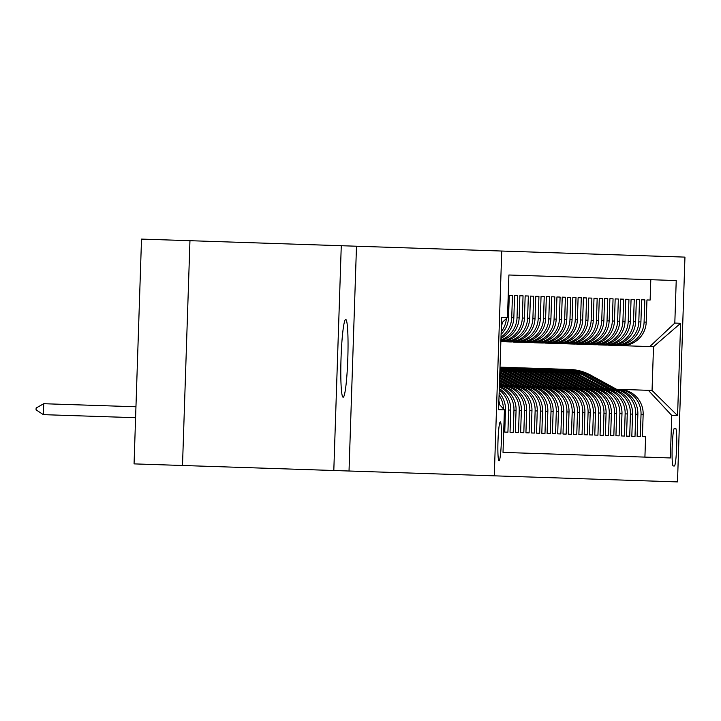 <?xml version="1.0" encoding="UTF-8"?>
<svg xmlns="http://www.w3.org/2000/svg" width="721" height="721" viewBox="0 0 721 721"><rect width="100%" height="100%" fill="white"/><g stroke="black" fill="none" stroke-linecap="round" stroke-linejoin="round"><path stroke-width="1.08" d="M343.133 397.226A38.907 3.389 91.9 0 0 347.81 358.454A38.907 3.389 91.9 0 0 345.71 319.457A38.907 3.389 91.9 0 0 341.033 358.229A38.907 3.389 91.9 0 0 343.133 397.226M499.022 460.782A19.449 1.694 91.9 0 0 501.365 441.396A19.449 1.694 91.9 0 0 500.311 421.902A19.449 1.694 91.9 0 0 497.977 441.288A19.449 1.694 91.9 0 0 499.022 460.782M189.956 240.697L141.514 239.093L134.061 463.882L182.503 465.487L189.956 240.697L341.267 245.717L333.805 470.507L182.503 465.487M333.805 470.507L349.027 471.011L356.489 246.221L341.267 245.717M356.489 246.221L684.95 257.118L677.497 481.907L494.282 475.833L501.744 251.043M504.745 432.086L507.917 432.185L504.745 432.086L505.475 409.907A24.316 24.226 -88.1 0 0 499.166 392.711M510.035 432.258L513.217 432.366L510.035 432.258L510.774 410.087A24.316 24.226 -88.1 0 0 499.302 388.592M515.335 432.438L518.507 432.537L515.335 432.438L516.074 410.258A24.316 24.226 -88.1 0 0 499.374 386.339M520.625 432.609L523.807 432.717L520.625 432.609L521.364 410.438A24.316 24.226 -88.1 0 0 499.401 385.42M525.924 432.789L529.097 432.888L525.924 432.789L526.663 410.61A24.316 24.226 -88.1 0 0 503.258 385.51L499.41 385.375M531.215 432.96L534.396 433.069L531.215 432.96L531.954 410.79A24.316 24.226 -88.1 0 0 508.548 385.681L499.419 385.068M536.514 433.141L539.687 433.24L536.514 433.141L537.253 410.961A24.316 24.226 -88.1 0 0 513.848 385.861L505.313 385.573L499.5 382.4M541.813 433.312L544.986 433.42L541.813 433.312L542.543 411.141A24.316 24.226 -88.1 0 0 519.138 386.032L510.612 385.753L499.59 379.724M547.104 433.492L550.285 433.591L547.104 433.492L547.843 411.312A24.316 24.226 -88.1 0 0 524.437 386.204L515.903 385.924L499.68 377.056M552.403 433.663L555.576 433.772L552.403 433.663L553.133 411.493A24.316 24.226 -88.1 0 0 529.728 386.384L521.202 386.105L499.77 374.379M557.693 433.844L560.875 433.943L557.693 433.844L558.433 411.664A24.316 24.226 -88.1 0 0 535.027 386.555L526.492 386.276L500.626 372.126A46.505 46.324 -88.1 0 0 499.86 371.721M562.993 434.015L566.165 434.123L562.993 434.015L563.723 411.844A24.316 24.226 -88.1 0 0 540.326 386.735L531.792 386.456L505.926 372.306A46.505 46.324 -88.1 0 0 499.932 369.567M568.283 434.186L571.465 434.294L568.283 434.186L569.022 412.015A24.316 24.226 -88.1 0 0 545.617 386.907L537.082 386.627L511.216 372.478A46.505 46.324 -88.1 0 0 499.977 368.125M573.583 434.366L576.755 434.475L573.583 434.366L574.313 412.187A24.316 24.226 -88.1 0 0 550.916 387.087L542.381 386.807L516.515 372.658A46.505 46.324 -88.1 0 0 500.004 367.34M578.873 434.538L582.054 434.646L578.873 434.538L579.612 412.367A24.316 24.226 -88.1 0 0 556.206 387.258L547.672 386.979L521.806 372.829A46.505 46.324 -88.1 0 0 501.176 367.187L500.167 367.16A46.505 46.324 -88.1 0 0 500.013 367.151A46.505 46.324 91.9 0 1 520.165 372.775L546.031 386.925M584.172 434.718L587.345 434.826L584.172 434.718L584.902 412.538A24.316 24.226 -88.1 0 0 561.506 387.438L552.971 387.159L527.105 373.009A46.505 46.324 -88.1 0 0 506.475 367.368L505.466 367.331A46.505 46.324 -88.1 0 0 505.151 367.322M589.463 434.889L592.644 434.997L589.463 434.889L590.202 412.718A24.316 24.226 -88.1 0 0 566.796 387.61L558.261 387.33L532.395 373.181A46.505 46.324 -88.1 0 0 511.766 367.539L510.765 367.512A46.505 46.324 -88.1 0 0 510.441 367.503M594.762 435.069L597.934 435.178L594.762 435.069L595.492 412.89A24.316 24.226 -88.1 0 0 572.095 387.79L563.561 387.51L537.695 373.361A46.505 46.324 -88.1 0 0 517.065 367.719L516.056 367.683A46.505 46.324 -88.1 0 0 515.74 367.674M600.052 435.241L603.234 435.349L600.052 435.241L600.791 413.07A24.316 24.226 -88.1 0 0 577.386 387.961L568.851 387.682L542.985 373.532A46.505 46.324 -88.1 0 0 522.355 367.89L521.355 367.863A46.505 46.324 -88.1 0 0 521.031 367.854M605.352 435.421L608.524 435.529L605.352 435.421L606.082 413.241A24.316 24.226 -88.1 0 0 582.685 388.141L574.15 387.853L548.284 373.712A46.505 46.324 -88.1 0 0 527.655 368.07L526.645 368.034A46.505 46.324 -88.1 0 0 526.33 368.025M610.642 435.592L613.823 435.7L610.642 435.592L611.381 413.421A24.316 24.226 -88.1 0 0 587.976 388.313L579.441 388.033L553.575 373.884A46.505 46.324 -88.1 0 0 532.945 368.242L531.945 368.215A46.505 46.324 -88.1 0 0 531.62 368.206M615.941 435.772L619.114 435.881L615.941 435.772L616.671 413.593A24.316 24.226 -88.1 0 0 593.275 388.493L584.74 388.204L558.874 374.064A46.505 46.324 -88.1 0 0 538.245 368.422L537.235 368.386A46.505 46.324 -88.1 0 0 536.92 368.377M621.232 435.944L624.413 436.052L621.232 435.944L621.971 413.773A24.316 24.226 -88.1 0 0 598.565 388.664L590.039 388.385L564.164 374.235A46.505 46.324 -88.1 0 0 543.535 368.593L542.534 368.566A46.505 46.324 -88.1 0 0 542.21 368.557M626.531 436.124L629.703 436.232L626.531 436.124L627.261 413.944A24.316 24.226 -88.1 0 0 603.865 388.844L595.33 388.556L569.464 374.415A46.505 46.324 -88.1 0 0 548.834 368.773L547.825 368.737A46.505 46.324 -88.1 0 0 547.509 368.728M631.821 436.295L635.003 436.403L631.821 436.295L632.56 414.124A24.316 24.226 -88.1 0 0 609.155 389.016L600.629 388.736L574.754 374.587A46.505 46.324 -88.1 0 0 554.125 368.945L553.124 368.918A46.505 46.324 -88.1 0 0 552.8 368.9M640.293 436.584L637.121 436.475L640.293 436.584L641.032 414.404A24.316 24.226 -88.1 0 0 617.627 389.304L611.219 389.088L585.344 374.938A46.505 46.324 -88.1 0 0 564.714 369.296L563.714 369.269A46.505 46.324 -88.1 0 0 563.389 369.251M650.126 300.062L646.953 299.954L650.126 300.062L650.802 279.703L508.9 274.998L507.485 317.528L501.465 323.179M644.835 299.882L641.654 299.774L644.835 299.882L644.096 322.062L646.214 322.125L646.953 299.954M639.536 299.711L636.364 299.603L639.536 299.711L638.797 321.881A24.316 24.226 91.9 0 1 613.787 345.377L615.905 345.449A24.316 24.226 -88.1 0 0 640.915 321.954L641.654 299.774M634.246 299.53L631.064 299.422L634.246 299.53L633.507 321.71A24.316 24.226 91.9 0 1 608.488 345.206L610.606 345.278A24.316 24.226 -88.1 0 0 635.625 321.773L636.364 299.603M628.946 299.359L625.774 299.251L628.946 299.359L628.207 321.53A24.316 24.226 91.9 0 1 603.198 345.026L605.316 345.098A24.316 24.226 -88.1 0 0 630.325 321.602L631.064 299.422M623.647 299.179L620.475 299.071L623.647 299.179L622.917 321.359A24.316 24.226 91.9 0 1 597.898 344.854L600.016 344.926A24.316 24.226 -88.1 0 0 625.035 321.422L625.774 299.251M618.357 299.008L615.175 298.9L618.357 299.008L617.618 321.178A24.316 24.226 91.9 0 1 592.608 344.683L594.726 344.746A24.316 24.226 -88.1 0 0 619.736 321.251L620.475 299.071M613.057 298.827L609.885 298.728L613.057 298.827L612.327 321.007A24.316 24.226 91.9 0 1 587.309 344.503L589.427 344.575A24.316 24.226 -88.1 0 0 614.445 321.07L615.175 298.9M607.767 298.656L604.586 298.548L607.767 298.656L607.028 320.827A24.316 24.226 91.9 0 1 582.018 344.332L584.136 344.395A24.316 24.226 -88.1 0 0 609.146 320.899L609.885 298.728M602.468 298.476L599.295 298.377L602.468 298.476L601.738 320.656A24.316 24.226 91.9 0 1 576.719 344.151L578.837 344.223A24.316 24.226 -88.1 0 0 603.856 320.728L604.586 298.548M597.177 298.305L593.996 298.197L597.177 298.305L596.438 320.475A24.316 24.226 91.9 0 1 571.429 343.98L573.546 344.043A24.316 24.226 -88.1 0 0 598.556 320.548L599.295 298.377M591.878 298.124L588.706 298.025L591.878 298.124L591.148 320.304A24.316 24.226 91.9 0 1 566.129 343.8L568.247 343.872A24.316 24.226 -88.1 0 0 593.266 320.376L593.996 298.197M586.588 297.953L583.406 297.845L586.588 297.953L585.849 320.124A24.316 24.226 91.9 0 1 560.839 343.629L562.957 343.692A24.316 24.226 -88.1 0 0 587.966 320.196L588.706 298.025M581.288 297.773L578.116 297.674L581.288 297.773L580.558 319.953A24.316 24.226 91.9 0 1 555.54 343.448L557.657 343.52A24.316 24.226 -88.1 0 0 582.676 320.025L583.406 297.845M575.998 297.602L572.816 297.494L575.998 297.602L575.259 319.773A24.316 24.226 91.9 0 1 550.249 343.277L552.367 343.34A24.316 24.226 -88.1 0 0 577.377 319.845L578.116 297.674M570.699 297.422L567.526 297.322L570.699 297.422L569.969 319.601A24.316 24.226 91.9 0 1 544.95 343.097L547.068 343.169A24.316 24.226 -88.1 0 0 572.086 319.673L572.816 297.494M565.408 297.25L562.227 297.142L565.408 297.25L564.669 319.421A24.316 24.226 91.9 0 1 539.659 342.926L541.777 342.989A24.316 24.226 -88.1 0 0 566.787 319.493L567.526 297.322M560.109 297.07L556.936 296.971L560.109 297.07L559.379 319.25A24.316 24.226 91.9 0 1 534.36 342.745L536.478 342.817A24.316 24.226 -88.1 0 0 561.497 319.322L562.227 297.142M554.819 296.899L551.637 296.791L554.819 296.899L554.079 319.07A24.316 24.226 91.9 0 1 529.061 342.574L531.179 342.637A24.316 24.226 -88.1 0 0 556.197 319.142L556.936 296.971M549.519 296.719L546.347 296.619L549.519 296.719L548.789 318.898A24.316 24.226 91.9 0 1 523.77 342.394L525.888 342.466A24.316 24.226 -88.1 0 0 550.907 318.97L551.637 296.791M544.229 296.547L541.047 296.439L544.229 296.547L543.49 318.718A24.316 24.226 91.9 0 1 518.471 342.223L520.589 342.286A24.316 24.226 -88.1 0 0 545.608 318.79L546.347 296.619M538.929 296.367L535.757 296.268L538.929 296.367L538.199 318.547A24.316 24.226 91.9 0 1 513.181 342.042L515.299 342.115A24.316 24.226 -88.1 0 0 540.317 318.619L541.047 296.439M533.639 296.196L530.458 296.088L533.639 296.196L532.9 318.367A24.316 24.226 91.9 0 1 507.881 341.871L509.999 341.934A24.316 24.226 -88.1 0 0 535.018 318.439L535.757 296.268M528.34 296.016L525.167 295.916L528.34 296.016L527.601 318.195A24.316 24.226 91.9 0 1 502.591 341.691L504.709 341.763A24.316 24.226 -88.1 0 0 529.719 318.267L530.458 296.088M523.049 295.844L519.868 295.736L523.049 295.844L522.31 318.015A24.316 24.226 91.9 0 1 500.861 341.366M517.75 295.664L514.578 295.565L517.75 295.664L517.011 317.844A24.316 24.226 91.9 0 1 500.915 339.952M512.46 295.493L509.278 295.385L512.46 295.493L511.721 317.664A24.316 24.226 91.9 0 1 501.005 337.049M604.91 388.88L579.044 374.731L605.919 388.907L614.454 389.196A24.316 24.226 -88.1 0 1 637.86 414.296L637.121 436.475M675.613 428.328L674.45 428.283A18.845 1.64 91.9 0 0 672.179 447.065A18.845 1.64 91.9 0 0 673.198 465.955L674.36 465.991A18.845 1.64 91.9 0 0 676.631 447.209A18.845 1.64 91.9 0 0 675.613 428.328M498.797 403.832L504.421 409.87L503.015 452.4L670.341 457.952L671.747 415.422L648.341 390.322L616.509 389.259L590.643 375.118A46.505 46.324 -88.1 0 0 570.014 369.476L569.004 369.44A46.505 46.324 -88.1 0 0 568.689 369.431M505.475 409.907L498.599 409.681L501.663 317.33L508.539 317.564L509.278 295.385M648.341 390.322L652.054 390.44L653.505 346.702L649.792 346.576L674.811 323.08L676.226 280.55L508.9 274.998M674.811 323.08L680.633 323.269L677.569 415.62L671.747 415.422M507.881 341.871L502.591 341.691M518.471 342.223L513.181 342.042M529.061 342.574L523.77 342.394M539.659 342.926L534.36 342.745M550.249 343.277L544.95 343.097M560.839 343.629L555.54 343.448M571.429 343.98L566.129 343.8M582.018 344.332L576.719 344.151M592.608 344.683L587.309 344.503M603.198 345.026L597.898 344.854M613.787 345.377L608.488 345.206M617.627 389.304L619.745 389.367A24.316 24.226 -88.1 0 1 643.15 414.476L642.411 436.647L645.592 436.755L644.916 457.105L503.015 452.4M649.792 346.576L621.196 345.629A24.316 24.226 -88.1 0 0 646.214 322.125M619.078 345.557A24.316 24.226 -88.1 0 0 644.096 322.062M500.96 338.419A24.316 24.226 -88.1 0 0 513.839 317.736L514.578 295.565M500.888 340.673A24.316 24.226 -88.1 0 0 519.129 317.916L519.868 295.736M500.861 341.592A24.316 24.226 -88.1 0 0 524.428 318.087L525.167 295.916M612.336 389.124A24.316 24.226 91.9 0 1 635.742 414.233L635.003 436.403M607.037 388.952A24.316 24.226 91.9 0 1 630.442 414.052L629.703 436.232M601.747 388.772A24.316 24.226 91.9 0 1 625.143 413.881L624.413 436.052M596.447 388.601A24.316 24.226 91.9 0 1 619.853 413.701L619.114 435.881M591.157 388.421A24.316 24.226 91.9 0 1 614.553 413.53L613.823 435.7M585.858 388.249A24.316 24.226 91.9 0 1 609.263 413.349L608.524 435.529M580.567 388.069A24.316 24.226 91.9 0 1 603.964 413.178L603.234 435.349M575.268 387.898A24.316 24.226 91.9 0 1 598.673 412.998L597.934 435.178M569.978 387.718A24.316 24.226 91.9 0 1 593.374 412.827L592.644 434.997M564.678 387.547A24.316 24.226 91.9 0 1 588.084 412.646L587.345 434.826M559.388 387.366A24.316 24.226 91.9 0 1 582.784 412.475L582.054 434.646M554.088 387.195A24.316 24.226 91.9 0 1 577.494 412.295L576.755 434.475M548.798 387.015A24.316 24.226 91.9 0 1 572.195 412.124L571.465 434.294M543.499 386.844A24.316 24.226 91.9 0 1 566.904 411.943L566.165 434.123M538.199 386.663A24.316 24.226 91.9 0 1 561.605 411.772L560.875 433.943M532.909 386.492A24.316 24.226 91.9 0 1 556.315 411.592L555.576 433.772M527.61 386.312A24.316 24.226 91.9 0 1 551.015 411.421L550.285 433.591M522.319 386.141A24.316 24.226 91.9 0 1 545.725 411.24L544.986 433.42M517.02 385.96A24.316 24.226 91.9 0 1 540.426 411.069L539.687 433.24M511.73 385.789A24.316 24.226 91.9 0 1 535.135 410.889L534.396 433.069M506.43 385.609A24.316 24.226 91.9 0 1 529.836 410.718L529.097 432.888M501.14 385.438A24.316 24.226 91.9 0 1 524.546 410.537L523.807 432.717M499.401 385.645A24.316 24.226 91.9 0 1 519.246 410.366L518.507 432.537M499.347 387.06A24.316 24.226 91.9 0 1 513.956 410.186L513.217 432.366M499.256 389.962A24.316 24.226 91.9 0 1 508.656 410.015L507.917 432.185M349.027 471.011L494.282 475.833M642.411 436.647L645.592 436.755M501.095 334.301A24.316 24.226 -88.1 0 0 508.539 317.564M501.374 325.982A24.316 24.226 -88.1 0 0 502.627 322.089M506.367 318.583A24.316 24.226 91.9 0 1 501.185 331.804M499.076 395.207A24.316 24.226 91.9 0 1 503.375 408.744M499.878 404.995A24.316 24.226 -88.1 0 0 498.887 401.029M652.054 390.44L677.569 415.62M653.505 346.702L680.633 323.269M613.859 389.178L587.994 375.028A46.505 46.324 -88.1 0 0 566.039 369.359M615.509 389.232L589.634 375.082A46.505 46.324 -88.1 0 0 569.004 369.44M567.364 369.386L568.373 369.422A46.505 46.324 91.9 0 1 589.003 375.064L614.869 389.205M608.569 388.998L582.703 374.848A46.505 46.324 -88.1 0 0 560.749 369.188M610.209 389.052L584.343 374.902A46.505 46.324 -88.1 0 0 563.714 369.269M562.074 369.206L563.074 369.242A46.505 46.324 91.9 0 1 583.704 374.884L609.569 389.034M580.054 374.767A46.505 46.324 -88.1 0 0 559.424 369.125L558.414 369.089A46.505 46.324 -88.1 0 0 558.099 369.08M603.27 388.826L577.404 374.677A46.505 46.324 -88.1 0 0 555.449 369.008M579.044 374.731A46.505 46.324 -88.1 0 0 558.414 369.089M556.774 369.035L557.784 369.071A46.505 46.324 91.9 0 1 578.413 374.713L604.279 388.853M597.979 388.646L572.113 374.496A46.505 46.324 -88.1 0 0 550.159 368.837M599.62 388.7L573.754 374.55A46.505 46.324 -88.1 0 0 553.124 368.918M551.484 368.855L552.484 368.891A46.505 46.324 91.9 0 1 573.114 374.532L598.98 388.682M592.68 388.475L566.814 374.325A46.505 46.324 -88.1 0 0 544.86 368.656M594.32 388.529L568.454 374.379A46.505 46.324 -88.1 0 0 547.825 368.737M546.185 368.683L547.194 368.719A46.505 46.324 91.9 0 1 567.824 374.361L593.689 388.502M587.39 388.295L561.524 374.145A46.505 46.324 -88.1 0 0 539.569 368.485M589.03 388.349L563.164 374.199A46.505 46.324 -88.1 0 0 542.534 368.566M540.894 368.512L541.895 368.539A46.505 46.324 91.9 0 1 562.524 374.181L588.39 388.331M582.09 388.123L556.224 373.974A46.505 46.324 -88.1 0 0 534.27 368.305M583.731 388.177L557.865 374.028A46.505 46.324 -88.1 0 0 537.235 368.386M535.595 368.332L536.604 368.368A46.505 46.324 91.9 0 1 557.234 374.01L583.1 388.15M576.8 387.943L550.934 373.793A46.505 46.324 -88.1 0 0 528.98 368.134M578.44 387.997L552.574 373.848A46.505 46.324 -88.1 0 0 531.945 368.215M530.295 368.161L531.305 368.188A46.505 46.324 91.9 0 1 551.935 373.829L577.8 387.979M571.501 387.772L545.635 373.622A46.505 46.324 -88.1 0 0 523.68 367.953M573.141 387.826L547.275 373.676A46.505 46.324 -88.1 0 0 526.645 368.034M525.005 367.98L526.015 368.016A46.505 46.324 91.9 0 1 546.644 373.658L572.51 387.799M566.21 387.592L540.344 373.442A46.505 46.324 -88.1 0 0 518.381 367.782M567.851 387.646L541.985 373.505A46.505 46.324 -88.1 0 0 521.355 367.863M519.706 367.809L520.715 367.836A46.505 46.324 91.9 0 1 541.345 373.478L567.211 387.628M560.911 387.42L535.045 373.271A46.505 46.324 -88.1 0 0 513.091 367.602M562.551 387.474L536.685 373.325A46.505 46.324 -88.1 0 0 516.056 367.683M514.415 367.629L515.425 367.665A46.505 46.324 91.9 0 1 536.054 373.307L561.92 387.447M555.621 387.24L529.746 373.09A46.505 46.324 -88.1 0 0 507.791 367.431M557.261 387.294L531.395 373.154A46.505 46.324 -88.1 0 0 510.765 367.512M509.116 367.458L510.126 367.485A46.505 46.324 91.9 0 1 530.755 373.127L556.621 387.276M550.321 387.069L524.455 372.919A46.505 46.324 -88.1 0 0 502.501 367.25M551.962 387.123L526.096 372.973A46.505 46.324 -88.1 0 0 505.466 367.331M503.826 367.277L504.826 367.313A46.505 46.324 91.9 0 1 525.465 372.955L551.331 387.096M545.031 386.889L519.156 372.748A46.505 46.324 -88.1 0 0 500.013 367.178M546.671 386.943L520.805 372.802A46.505 46.324 -88.1 0 0 500.167 367.16M539.732 386.717L513.866 372.568A46.505 46.324 -88.1 0 0 499.995 367.656M541.372 386.771L515.506 372.622A46.505 46.324 -88.1 0 0 500.004 367.44M499.995 367.512A46.505 46.324 91.9 0 1 514.875 372.604L540.741 386.753M534.441 386.537L508.566 372.397A46.505 46.324 -88.1 0 0 499.959 368.755M536.082 386.591L510.207 372.451A46.505 46.324 -88.1 0 0 499.968 368.35M499.968 368.494A46.505 46.324 91.9 0 1 509.576 372.424L535.442 386.573M529.142 386.366L503.276 372.216A46.505 46.324 -88.1 0 0 499.896 370.549M530.782 386.42L504.916 372.27A46.505 46.324 -88.1 0 0 499.914 369.918M499.914 370.152A46.505 46.324 91.9 0 1 504.276 372.252L530.151 386.402M523.843 386.186L499.815 373.045M525.492 386.24L499.842 372.216M499.833 372.541L524.852 386.222M518.552 386.014L499.725 375.713M520.192 386.068L499.752 374.884M499.743 375.208L519.562 386.05M513.253 385.834L499.635 378.39M514.902 385.888L499.662 377.561M499.653 377.876L514.262 385.87M507.963 385.663L499.545 381.058M509.603 385.717L499.572 380.228M499.563 380.553L508.972 385.699M502.663 385.483L499.464 383.734M504.312 385.537L499.491 382.905M499.473 383.221L503.673 385.519M43.729 403.715L36.113 408.023L36.05 409.843L43.368 414.647L43.729 403.715L135.954 406.77M43.368 414.647L135.593 417.711M511.721 317.664L513.839 317.736M517.011 317.844L519.129 317.916M522.31 318.015L524.428 318.087M527.601 318.195L529.719 318.267M532.9 318.367L535.018 318.439M538.199 318.547L540.317 318.619M543.49 318.718L545.608 318.79M548.789 318.898L550.907 318.97M554.079 319.07L556.197 319.142M559.379 319.25L561.497 319.322M564.669 319.421L566.787 319.493M569.969 319.601L572.086 319.673M575.259 319.773L577.377 319.845M580.558 319.953L582.676 320.025M585.849 320.124L587.966 320.196M591.148 320.304L593.266 320.376M596.438 320.475L598.556 320.548M601.738 320.656L603.856 320.728M607.028 320.827L609.146 320.899M612.327 321.007L614.445 321.07M617.618 321.178L619.736 321.251M622.917 321.359L625.035 321.422M628.207 321.53L630.325 321.602M633.507 321.71L635.625 321.773M638.797 321.881L640.915 321.954M641.032 414.404L643.15 414.476M635.742 414.233L637.86 414.296M630.442 414.052L632.56 414.124M625.143 413.881L627.261 413.944M619.853 413.701L621.971 413.773M614.553 413.53L616.671 413.593M609.263 413.349L611.381 413.421M603.964 413.178L606.082 413.241M598.673 412.998L600.791 413.07M593.374 412.827L595.492 412.89M588.084 412.646L590.202 412.718M582.784 412.475L584.902 412.538M577.494 412.295L579.612 412.367M572.195 412.124L574.313 412.187M566.904 411.943L569.022 412.015M561.605 411.772L563.723 411.844M556.315 411.592L558.433 411.664M551.015 411.421L553.133 411.493M545.725 411.24L547.843 411.312M540.426 411.069L542.543 411.141M535.135 410.889L537.253 410.961M529.836 410.718L531.954 410.79M524.546 410.537L526.663 410.61M519.246 410.366L521.364 410.438M513.956 410.186L516.074 410.258M508.656 410.015L510.774 410.087M589.634 375.082L590.643 375.118M587.994 375.028L589.003 375.064M584.343 374.902L585.344 374.938M582.703 374.848L583.704 374.884M577.404 374.677L578.413 374.713M573.754 374.55L574.754 374.587M572.113 374.496L573.114 374.532M568.454 374.379L569.464 374.415M566.814 374.325L567.824 374.361M563.164 374.199L564.164 374.235M561.524 374.145L562.524 374.181M557.865 374.028L558.874 374.064M556.224 373.974L557.234 374.01M552.574 373.848L553.575 373.884M550.934 373.793L551.935 373.829M547.275 373.676L548.284 373.712M545.635 373.622L546.644 373.658M541.985 373.505L542.985 373.532M540.344 373.442L541.345 373.478M536.685 373.325L537.695 373.361M535.045 373.271L536.054 373.307M531.395 373.154L532.395 373.181M529.746 373.09L530.755 373.127M526.096 372.973L527.105 373.009M524.455 372.919L525.465 372.955M520.805 372.802L521.806 372.829M519.156 372.748L520.165 372.775M515.506 372.622L516.515 372.658M513.866 372.568L514.875 372.604M510.207 372.451L511.216 372.478M508.566 372.397L509.576 372.424M504.916 372.27L505.926 372.306M503.276 372.216L504.276 372.252M499.842 372.099L500.626 372.126"/></g></svg>

